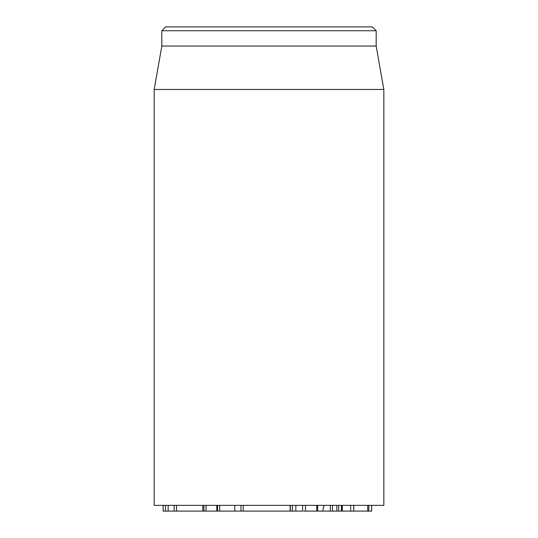<?xml version="1.0" encoding="UTF-8"?>
<svg xmlns="http://www.w3.org/2000/svg" width="538" height="538" viewBox="0 0 538 538"><rect width="100%" height="100%" fill="white"/><g stroke="black" fill="none" stroke-linecap="round" stroke-linejoin="round"><path stroke-width="0.81" d="M163.142 505.357L163.142 511.1L206.02 511.1L206.034 505.357L206.02 511.1L216.814 511.1L216.814 505.357M317.628 505.357L317.628 511.1L330.312 511.1L330.312 505.357M332.484 505.357L332.484 511.1L330.312 511.1M332.484 511.1L336.862 511.1L336.862 505.357M338.678 505.357L338.678 511.1L336.862 511.1M338.678 511.1L353.762 511.1L353.701 505.357M341.428 505.357L341.428 511.1M353.762 505.357L353.762 511.1L371.697 511.1L371.65 505.357M367.73 505.357L367.73 511.1M368.839 505.357L368.839 511.1M217.238 511.1L302.645 511.1L302.645 505.357M303.607 511.1L317.333 511.1M219.686 505.357L219.686 511.1M234.81 505.357L234.81 511.1M240.963 505.357L240.963 511.1M154.171 89.456L154.171 505.357L383.829 505.357L383.829 89.456L154.171 89.456L161.824 46.039L376.176 46.039L376.176 30.727L372.35 26.9L165.65 26.9L161.824 30.727L376.176 30.727M161.824 46.039L161.824 30.727M324.031 505.357L322.746 511.1M165.509 505.357L165.509 511.1M168.159 505.357L168.159 511.1M174.157 505.357L174.157 511.1M202.819 505.357L202.819 511.1M203.915 505.357L203.915 511.1M341.892 505.357L341.892 511.1M342.316 505.357L342.316 511.1M350.635 505.357L350.635 511.1M290.352 505.357L290.352 511.1M292.464 505.357L292.464 511.1M295.853 505.357L295.853 511.1M305.47 505.357L305.47 511.1M316.774 505.357L316.774 511.1M217.587 505.357L217.587 511.1M163.115 511.1L163.115 505.357M176.518 511.1L176.518 505.357M371.697 511.1L371.697 505.357M290.137 511.1L290.137 505.357M243.243 511.1L243.243 505.357M376.176 46.039L383.829 89.456"/></g></svg>
